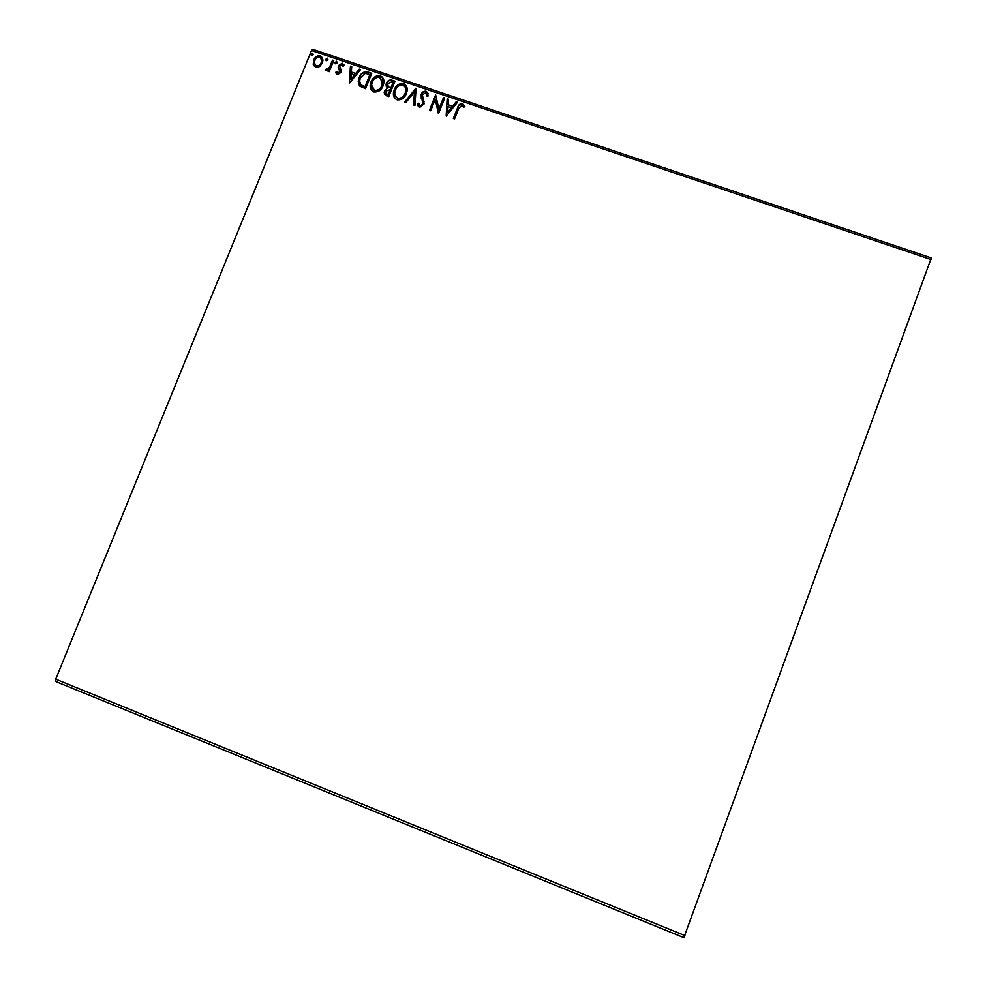 <?xml version="1.0" encoding="UTF-8"?>
<svg xmlns="http://www.w3.org/2000/svg" width="987" height="987" viewBox="0 0 987 987"><rect width="100%" height="100%" fill="white"/><g stroke="black" fill="none" stroke-linecap="round" stroke-linejoin="round"><path stroke-width="1.48" d="M319.628 66.548L315.68 67.313L313.237 64.389L313.693 60.034C314.952 56.876 317.185 55.445 320.368 55.765L322.996 59.936L322.391 62.983L319.628 66.548M333.754 60.503L329.226 71.681L328.042 71.274L328.708 69.633L325.883 70.78L325.142 70.089L326.191 69.09L329.3 67.634L332.57 60.108L333.754 60.503M337.394 74.679L335.74 72.298L336.826 71.582L337.875 73.272L339.787 71.409L338.171 67.412L338.479 65.549L342.292 63.168L344.13 65.512L343.032 66.314L341.872 64.587L339.688 65.895L341.169 70.657L340.848 72.507L337.394 74.679M368.126 72.113L371.754 73.334L365.56 88.707L359.724 86.091L358.232 81.489L359.157 77.578C360.773 73.1 363.759 71.286 368.126 72.113L371.63 73.63M394.96 81.168L388.779 96.578L386.571 95.825L384.116 92.284L387.274 88.003L386.016 84.722L386.386 83.241C387.435 80.712 389.248 79.676 391.827 80.12L394.96 81.168M416.058 88.299L414.922 105.449L413.602 105.004L414.466 91.988L405.965 102.414L404.645 101.969L416.058 88.299M443.508 97.565L444.718 97.972L438.561 113.468L435.267 99.243L430.665 110.791L429.456 110.384L435.612 94.9L438.919 109.088L443.508 97.565L444.594 98.281M458.671 108.582L454.575 118.909L453.366 118.502L457.524 108.015C458.153 105.041 459.831 103.549 462.57 103.549L464.852 106.362L463.767 107.336L461.953 105.153L458.671 108.582M930.988 259.556L311.497 50.51L312.879 49.35L931.296 257.94L683.868 937.65L55.704 681.511L55.716 679.179L684.916 935.59M311.497 50.51L55.716 679.179M446.26 116.084L447.148 98.799L448.468 99.243L448.123 104.758L452.564 106.263L456.167 101.846L457.487 102.29L446.26 116.084M426.174 91.273L428.37 95.838L427.075 96.294L425.631 92.877L422.387 94.752L424.151 103.894L419.611 107.497L417.624 103.845L418.944 103.216L420.265 105.917L422.818 103.882L421.19 94.32C422.14 92.025 423.805 91.001 426.174 91.273L428.099 93.457M406.36 93.703C404.682 98.12 401.598 100.18 397.132 99.86C394.208 98.379 392.999 95.961 393.492 92.605L394.269 89.694C395.972 85.277 399.044 83.253 403.523 83.624C406.471 85.178 407.656 87.67 407.076 91.112L406.36 93.703M383.079 85.82C381.401 90.236 378.329 92.284 373.876 91.976C371.137 90.631 369.915 88.398 370.211 85.264L371.05 81.835C372.741 77.43 375.825 75.407 380.279 75.765C383.067 77.196 384.264 79.528 383.869 82.76L383.079 85.82M349.41 83.216L350.434 66.141L351.73 66.573L351.335 72.026L355.702 73.494L359.28 69.127L360.576 69.559L349.41 83.216L350.434 66.141M337.085 62.86L335.58 63.797L334.975 62.81L336.604 61.243L337.085 62.86M327.968 59.775L326.463 60.713L325.858 59.751L327.499 58.171L327.968 59.775M313.138 54.766L311.633 55.704L311.028 54.791L312.669 53.162L313.138 54.766M453.588 118.576L457.623 108.385C458.252 105.412 459.942 103.931 462.669 103.931L462.57 103.549M462.669 103.931L464.828 106.386M446.186 116.059L447.148 98.799M447.259 99.169L448.456 99.576M452.564 106.263L448.123 104.758M452.675 106.633L456.167 101.846M456.265 102.216L457.265 102.549M447.642 112.308L451.528 108.052L448.012 106.522L447.642 112.308L451.417 107.682M438.339 113.406L435.267 99.243M429.69 110.47L435.612 94.9M443.619 97.947L438.919 109.088M427.186 96.257L426.853 94.431M422.621 98.12L424.04 101.661M418.093 105.991L417.624 103.845M417.748 104.215L419.006 103.623M419.339 105.029L420.265 105.917M420.388 106.288L422.633 104.486M422.757 104.869L422.695 102.241M421.313 98.959L421.19 94.32M421.326 94.703C422.263 92.408 423.929 91.384 426.31 91.643M413.763 105.054L414.466 91.988M405.003 102.08L415.848 88.225M394.023 96.923L394.269 89.694M394.418 90.076C396.108 85.659 399.192 83.636 403.658 84.006L403.523 83.624M403.658 84.006L406.767 87.066M395.244 95.813L397.847 98.638C401.462 98.885 403.942 97.232 405.287 93.679L405.509 87.991M395.479 90.101L394.849 92.433C394.467 95.085 395.417 97.034 397.712 98.256C401.314 98.503 403.794 96.849 405.151 93.296L405.743 91.162C406.188 88.435 405.25 86.461 402.93 85.215C399.316 84.907 396.823 86.535 395.479 90.101M384.399 94.234L384.498 90.792M384.646 91.174L387.274 88.003M386.312 86.757L386.386 83.241M386.546 83.624C387.583 81.094 389.396 80.058 391.975 80.502L391.827 80.12M391.975 80.502L394.837 81.477M387.595 86.103L390.975 88.448L393.122 82.34L391.74 81.884L387.595 83.648L388.372 87.041L390.827 88.065L393.122 82.34M385.67 93.247L388.36 94.974L390.186 89.657L385.707 91.174L386.966 94.172L388.212 94.592L390.186 89.657M370.865 89.249L371.05 81.835M371.211 82.217C372.901 77.813 375.973 75.802 380.439 76.159L380.279 75.765M380.439 76.159L383.437 78.997M372.087 88.102L374.616 90.755C378.206 91.001 380.686 89.348 382.031 85.807L382.191 79.959M372.247 82.242L371.581 84.981L374.455 90.372C378.046 90.619 380.526 88.966 381.87 85.425L382.524 82.883L379.687 77.356C376.084 77.048 373.604 78.676 372.247 82.242M358.812 84.82L359.157 77.578M359.33 77.973C360.934 73.494 363.932 71.669 368.287 72.507M360.095 83.735L361.106 85.24L365.165 87.103L369.915 74.506L365.264 73.383L360.354 77.985L359.613 81.119L360.946 84.857L364.993 86.72L369.915 74.506M350.607 66.536L351.705 66.906M355.702 73.494L351.335 72.026M355.875 73.889L359.28 69.127M359.441 69.522L360.366 69.83M350.804 79.491L354.728 75.296L351.212 73.766L350.804 79.491L354.555 74.901M336.197 73.531L335.74 72.298M335.925 72.693L336.937 72.014M337.209 72.656L337.875 73.272M338.06 73.667L339.639 72.162M339.812 72.544L339.762 71.052M339.947 71.434L339.639 70.583M338.615 68.769L338.171 67.412M338.344 67.807L338.479 65.549M338.652 65.944L342.292 63.168M342.477 63.563L343.969 64.871M339.812 67.77L340.342 68.634M340.527 69.028L340.934 69.732M335.185 63.526L335.099 62.181M335.284 62.588L336.604 61.243M328.338 71.385L328.708 69.633M325.389 70.422L326.191 69.09M326.833 69.855L329.3 67.634M329.485 68.029L332.57 60.108M332.755 60.503L333.631 60.799M326.08 60.454L325.994 59.109M326.179 59.504L327.499 58.171M313.718 65.697L313.237 64.389M313.434 64.784L313.693 60.034M313.891 60.429C315.149 57.271 317.37 55.852 320.565 56.16L320.368 55.765M320.565 56.16L322.576 57.826M314.927 64.871L316.432 66.339C318.826 66.474 320.491 65.352 321.404 62.971L321.417 58.714M314.878 60.429L314.397 62.909L316.235 65.944C318.641 66.08 320.294 64.957 321.207 62.563L321.688 60.121L319.813 57.135C317.432 56.95 315.791 58.048 314.878 60.429M311.275 55.457L311.164 54.1M311.361 54.507L312.669 53.162"/></g></svg>
